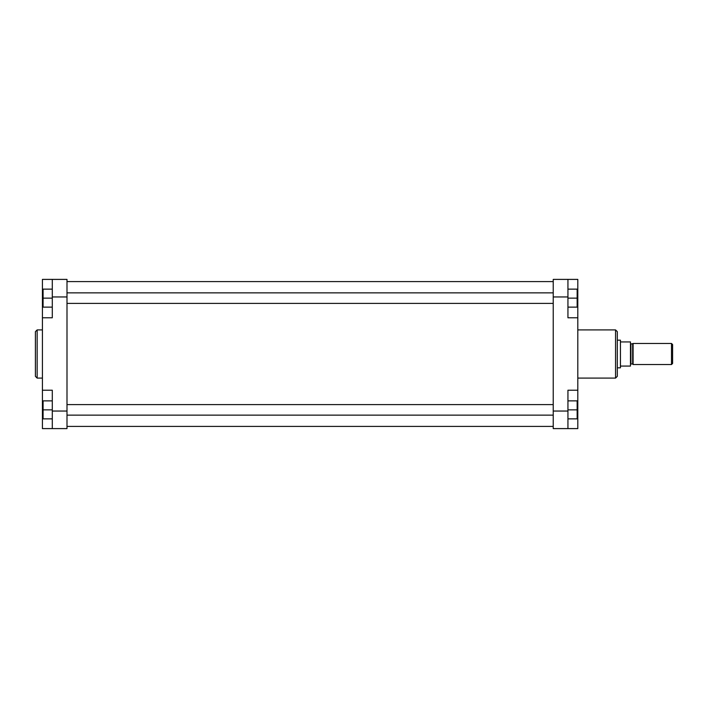 <?xml version="1.0" encoding="UTF-8"?>
<svg xmlns="http://www.w3.org/2000/svg" width="708" height="708" viewBox="0 0 708 708"><rect width="100%" height="100%" fill="white"/><g stroke="black" fill="none" stroke-linecap="round" stroke-linejoin="round"><path stroke-width="1.06" d="M35.4 354L35.4 331.663L37.152 329.91L37.152 378.09L35.4 376.337L35.4 354M52.295 428.606L52.295 390.205L42.418 390.205L42.418 428.606L66.995 428.606L66.995 296.953L52.295 296.953L52.295 279.394L42.418 279.394L42.418 390.205M42.418 317.795L52.295 317.795L52.295 296.953M52.295 279.394L66.995 279.394L66.995 296.953M52.295 307.13L43.082 307.13L43.082 289.138L52.295 289.138M43.082 298.139L52.295 298.139M52.295 418.862L43.082 418.862L43.082 400.87L52.295 400.87M43.082 409.861L52.295 409.861M617.305 368.479L617.305 354L617.305 376.337L615.553 378.09L615.553 329.91L617.305 331.663L617.305 354M577.808 390.205L567.94 390.205L567.94 428.606L577.808 428.606L577.808 279.394L567.94 279.394L567.94 317.795L577.808 317.795M567.94 428.606L553.231 428.606L553.231 279.394L567.94 279.394M567.94 289.138L577.153 289.138L577.153 307.13L567.94 307.13M577.153 298.139L567.94 298.139M567.94 400.87L577.153 400.87L577.153 418.862L567.94 418.862M577.153 409.861L567.94 409.861M633.102 343.575L630.908 344.017L630.908 363.983L632.669 363.983L632.669 344.017M633.102 364.425L632.669 363.983M630.474 364.425L630.908 363.983M630.474 343.575L630.908 344.017M672.6 344.566L672.6 363.434L671.503 364.531L671.503 343.469L672.6 344.566M617.305 367.824L620.438 367.824L620.438 340.176L617.305 340.176M620.438 340.176L620.438 367.824M671.503 343.469L633.102 343.469L633.102 364.531L671.503 364.531M620.819 366.071L630.474 366.071L630.474 341.929L620.819 341.929M52.295 411.047L66.995 411.047M43.082 304.626L42.418 304.626M43.082 403.374L42.418 403.374M567.94 296.953L553.231 296.953M553.231 411.047L567.94 411.047M577.153 304.626L577.808 304.626M577.153 403.374L577.808 403.374M66.995 404.595L553.231 404.595M66.995 415.127L553.231 415.127M66.995 292.873L553.231 292.873M66.995 303.405L553.231 303.405M66.995 281.589L553.231 281.589M66.995 426.411L553.231 426.411M42.418 329.91L37.152 329.91M42.418 378.09L37.152 378.09M577.808 329.91L615.553 329.91M577.808 378.09L615.553 378.09"/></g></svg>

